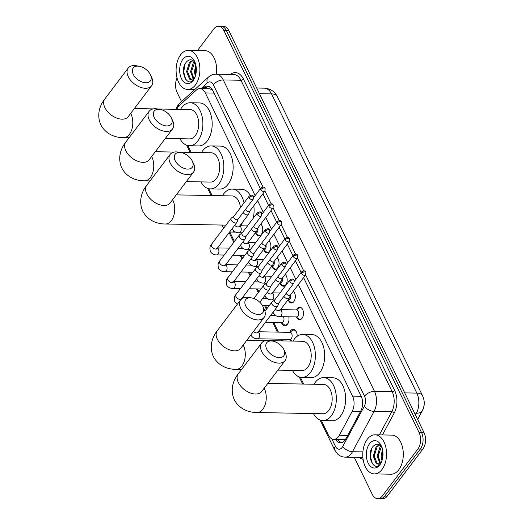 <?xml version="1.0" encoding="UTF-8"?>
<svg xmlns="http://www.w3.org/2000/svg" width="525" height="525" viewBox="0 0 525 525"><rect width="100%" height="100%" fill="white"/><g stroke="black" fill="none" stroke-linecap="round" stroke-linejoin="round"><path stroke-width="0.79" d="M296.756 309.547A6.254 3.806 91.1 0 1 297.308 308.647A6.254 3.806 91.1 0 1 299.782 307.237A6.254 3.806 91.1 0 1 303.279 311.423A6.254 3.806 91.1 0 1 302.013 318.334A6.254 3.806 91.1 0 1 299.545 319.745A6.254 3.806 91.1 0 1 296.612 317.33M293.35 291.185A5.86 3.57 -88.9 0 0 293.337 291.172A6.254 3.806 91.1 0 1 293.869 301.567A6.254 3.806 91.1 0 1 291.401 302.978A6.254 3.806 91.1 0 1 288.468 300.556M285.206 274.411A5.86 3.57 -88.9 0 0 285.193 274.404A6.254 3.806 91.1 0 1 285.731 284.799A6.254 3.806 91.1 0 1 283.257 286.21A6.254 3.806 91.1 0 1 280.324 283.789M277.062 257.644A5.86 3.57 -88.9 0 0 277.049 257.637A6.254 3.806 91.1 0 1 277.587 268.026A6.254 3.806 91.1 0 1 275.12 269.437A6.254 3.806 91.1 0 1 272.18 267.022M268.918 240.877A5.86 3.57 -88.9 0 0 268.905 240.863A6.254 3.806 91.1 0 1 269.443 251.258A6.254 3.806 91.1 0 1 266.976 252.669A6.254 3.806 91.1 0 1 264.036 250.254M260.781 224.103A5.86 3.57 -88.9 0 0 260.761 224.096A6.254 3.806 91.1 0 1 261.299 234.491A6.254 3.806 91.1 0 1 258.832 235.902A6.254 3.806 91.1 0 1 255.898 233.481M289.761 332.259A6.654 4.049 91.1 0 1 290.594 330.77A6.654 4.049 91.1 0 1 293.226 329.267A6.654 4.049 91.1 0 1 297.137 336.341M288.776 316.805A6.654 4.049 91.1 0 1 287.457 324.306A6.654 4.049 91.1 0 1 284.832 325.802A6.654 4.049 91.1 0 1 281.485 322.691M255.15 195.562L205.314 92.925A11.727 7.14 -88.9 0 0 199.92 88.62A11.727 7.14 -88.9 0 0 196.33 90.116L179.281 105.623A11.727 7.14 -88.9 0 0 178.238 106.778A11.727 7.14 -88.9 0 0 176.787 109.344M321.313 420.413L328.414 435.041A11.727 7.14 -88.9 0 0 333.808 439.346L343.527 439.51L345.817 438.907M417.657 419.495L422.605 410.281A10.552 6.425 -88.9 0 0 423.951 400.024M212.651 90.313L210 88.843L199.92 88.62M333.808 439.346A11.727 7.14 -88.9 0 0 339.347 435.277L352.255 411.226A11.727 7.14 -88.9 0 0 352.551 396.152L298.358 284.543M295.864 279.412L290.213 267.77M287.726 262.644L282.069 251.002M279.582 245.871L273.925 234.235M271.438 229.103L265.788 217.462M263.294 212.336L257.644 200.694M187.852 145.569L191.166 152.388M208.812 188.731L212.126 195.549M229.773 231.893L234.432 241.493M241.178 255.386L242.576 258.267M249.323 272.153L250.72 275.034M257.46 288.921L258.864 291.802M265.604 305.694L267.002 308.575M273.748 322.462L278.44 332.128M281.892 339.229L282.706 340.902M300.353 377.245L303.66 384.064M290.456 341.047A6.654 4.049 91.1 0 1 289.629 339.458M197.452 50.558L213.859 28.895A11.727 7.14 91.1 0 1 218.485 26.25A11.727 7.14 91.1 0 1 223.88 30.555L419.075 432.534A11.727 7.14 91.1 0 1 417.867 449.033L382.292 496.013L384.773 496.059A11.727 7.14 91.1 0 1 380.139 498.704A11.727 7.14 91.1 0 0 384.773 496.059L420.348 449.078L384.773 496.059L387.253 496.105A11.727 7.14 91.1 0 1 382.62 498.75L377.659 498.658A11.727 7.14 91.1 0 1 372.264 494.353L354.283 457.314M419.075 432.534L421.555 432.58A11.727 7.14 91.1 0 1 420.348 449.078A11.727 7.14 91.1 0 0 421.555 432.58L226.36 30.601L421.555 432.58L424.036 432.626A11.727 7.14 91.1 0 1 422.828 449.124L387.253 496.105M218.485 26.25L220.966 26.296A11.727 7.14 91.1 0 1 226.36 30.601A11.727 7.14 91.1 0 0 220.966 26.296L223.447 26.342A11.727 7.14 91.1 0 1 228.841 30.647L424.036 432.626M181.532 101.561L177.076 92.374A11.727 7.14 91.1 0 1 177.05 77.943M382.292 496.013A11.727 7.14 91.1 0 1 377.659 498.658M260.393 188.646L212.684 90.392A11.727 7.14 -88.9 0 0 207.29 86.087A11.727 7.14 -88.9 0 0 203.7 87.577L202.506 88.666M335.488 439.379A11.727 7.14 -88.9 0 0 340.39 442.778A11.727 7.14 -88.9 0 0 345.929 438.71L360.767 411.049A11.727 7.14 -88.9 0 0 361.069 395.975L303.601 277.62M301.107 272.488L295.457 260.846M292.963 255.721L287.313 244.079M284.826 238.954L279.169 227.312M276.682 222.18L271.025 210.545M268.537 205.413L262.887 193.771M341.637 442.621A11.727 7.14 91.1 0 1 337.962 439.425M204.986 88.718L206.181 87.623A11.727 7.14 91.1 0 1 208.523 86.284M195.346 85.063A19.543 11.898 91.1 0 1 187.628 89.467A19.543 11.898 91.1 0 1 176.689 76.388A19.543 11.898 91.1 0 1 180.646 54.797A19.543 11.898 91.1 0 1 188.363 50.387A19.543 11.898 91.1 0 1 199.303 63.472A19.543 11.898 91.1 0 1 195.346 85.063M195.503 63.282C192.787 59.207 189.801 58.721 186.546 61.825C178.651 70.389 187.445 88.81 193.804 79.321L194.48 78.317M182.851 59.332A13.683 8.328 91.1 0 1 194.552 61.274A13.683 8.328 91.1 0 1 194.224 78.822A13.683 8.328 91.1 0 1 193.141 80.522A13.683 8.328 91.1 0 1 181.447 78.586A13.683 8.328 91.1 0 1 182.851 59.332M193.069 60.559L190.424 62.475L187.55 71.603L190.568 79.157L191.894 79.734M192.727 60.355L189.44 62.455L186.565 71.584L189.584 79.137L191.402 79.767L195.136 77.037M194.749 62.127L191.487 71.676L193.876 78.691M194.309 61.609L193.377 62.534L190.503 71.656L193.377 79.104M196.127 66.701L195.425 71.748L195.773 74.596L195.91 67.449M195.818 64.962L194.44 71.728L195.3 76.276M188.363 50.387L205.111 50.702A19.543 11.898 91.1 0 1 216.346 74.202M191.973 67.377L191.828 74.498M188.035 67.305L187.891 74.425M185.003 64.155L183.717 71.991L185.752 79.472M382.01 469.481A19.543 11.898 91.1 0 1 374.292 473.891A19.543 11.898 91.1 0 1 363.352 460.806A19.543 11.898 91.1 0 1 367.316 439.215A19.543 11.898 91.1 0 1 375.027 434.805A19.543 11.898 91.1 0 1 385.967 447.891A19.543 11.898 91.1 0 1 382.01 469.481M375.027 434.805L391.775 435.12A19.543 11.898 91.1 0 1 402.714 448.206A19.543 11.898 91.1 0 1 398.757 469.796A19.543 11.898 91.1 0 1 391.04 474.206L374.292 473.891M382.174 447.707C379.45 443.625 376.464 443.139 373.209 446.25C365.315 454.814 374.108 473.228 380.467 463.739L381.143 462.735M369.515 443.756A13.683 8.328 91.1 0 1 381.216 445.699A13.683 8.328 91.1 0 1 380.887 463.24A13.683 8.328 91.1 0 1 379.805 464.947A13.683 8.328 91.1 0 1 368.11 463.004A13.683 8.328 91.1 0 1 369.515 443.756M379.733 444.977L377.088 446.9L374.213 456.022L377.232 463.575L378.558 464.152M379.391 444.78L376.103 446.88L373.229 456.002L376.248 463.555L378.066 464.185L381.8 461.455M381.413 446.545L378.151 456.094L380.54 463.116M380.973 446.027L380.041 446.952L377.167 456.074L380.041 463.523M382.797 451.119L382.088 456.173L382.436 459.021M382.482 449.387L381.104 456.153L381.964 460.701M382.581 451.874L382.43 458.994M378.643 451.802L378.492 458.922M374.706 451.723L374.555 458.85M371.674 448.573L370.381 456.409L372.415 463.89M133.258 74.288A10.749 6.543 37.1 0 0 145.825 82.766A10.749 6.543 37.1 0 0 150.314 74.609A10.749 6.543 37.1 0 0 150.308 74.603A10.749 6.543 37.1 0 0 139.315 66.281A10.749 6.543 37.1 0 0 133.258 74.288M150.314 74.609L151.541 77.142A14.661 8.918 -142.9 0 1 151.541 77.142A14.661 8.918 -142.9 0 1 151.6 85.765A14.661 8.918 -142.9 0 1 139.978 87.111A14.661 8.918 -142.9 0 1 128.284 76.703A14.661 8.918 -142.9 0 1 128.225 68.066A14.661 8.918 -142.9 0 1 136.546 65.782L139.315 66.281M165.349 138.449L189.518 138.908A14.661 8.925 -88.9 0 0 195.307 135.601A14.661 8.925 -88.9 0 0 198.279 119.405A14.661 8.925 -88.9 0 0 190.07 109.594L157.71 108.983M180.502 109.417A21.499 13.086 91.1 0 1 181.709 107.599A21.499 13.086 91.1 0 1 190.201 102.756A21.499 13.086 91.1 0 1 202.237 117.147A21.499 13.086 91.1 0 1 197.879 140.897A21.499 13.086 91.1 0 1 189.394 145.747A21.499 13.086 91.1 0 1 179.95 138.725M190.201 102.756L199.5 102.926A21.499 13.086 91.1 0 1 211.536 117.324A21.499 13.086 91.1 0 1 207.185 141.074A21.499 13.086 91.1 0 1 198.693 145.917L189.394 145.747M154.219 117.449A10.749 6.543 37.1 0 0 166.786 125.934A10.749 6.543 37.1 0 0 171.268 117.771L171.268 117.771A10.749 6.543 37.1 0 0 160.276 109.443A10.749 6.543 37.1 0 0 154.219 117.449M171.268 117.771L172.502 120.304A14.661 8.918 -142.9 0 1 172.502 120.304A14.661 8.918 -142.9 0 1 172.554 128.933A14.661 8.918 -142.9 0 1 160.939 130.272A14.661 8.918 -142.9 0 1 149.244 119.864A14.661 8.918 -142.9 0 1 149.185 111.234A14.661 8.918 -142.9 0 1 157.507 108.951L160.276 109.443M186.309 181.617L210.479 182.07A14.661 8.925 -88.9 0 0 216.267 178.762A14.661 8.925 -88.9 0 0 219.233 162.573A14.661 8.925 -88.9 0 0 211.03 152.755L178.671 152.152M201.456 152.578A21.499 13.086 91.1 0 1 202.67 150.767A21.499 13.086 91.1 0 1 211.162 145.917A21.499 13.086 91.1 0 1 223.191 160.309A21.499 13.086 91.1 0 1 218.84 184.065A21.499 13.086 91.1 0 1 210.354 188.908A21.499 13.086 91.1 0 1 200.904 181.893M211.162 145.917L220.461 146.094A21.499 13.086 91.1 0 1 232.496 160.486A21.499 13.086 91.1 0 1 228.139 184.236A21.499 13.086 91.1 0 1 219.653 189.085L210.354 188.908M175.173 160.611A10.749 6.543 37.1 0 0 187.74 169.096A10.749 6.543 37.1 0 0 192.229 160.939A10.749 6.543 37.1 0 0 192.229 160.932A10.749 6.543 37.1 0 0 181.237 152.611A10.749 6.543 37.1 0 0 175.173 160.611M192.229 160.939L193.456 163.465A14.661 8.918 -142.9 0 1 193.515 172.095A14.661 8.918 -142.9 0 1 181.899 173.434A14.661 8.918 -142.9 0 1 170.205 163.026A14.661 8.918 -142.9 0 1 170.146 154.396A14.661 8.918 -142.9 0 1 178.461 152.112L181.237 152.611M234.544 231.473A21.499 13.086 91.1 0 1 231.308 232.076A21.499 13.086 91.1 0 1 229.701 231.879M223.827 227.981A21.499 13.086 91.1 0 1 221.865 225.054M222.416 195.74A21.499 13.086 91.1 0 1 223.63 193.928A21.499 13.086 91.1 0 1 232.116 189.085A21.499 13.086 91.1 0 1 244.033 202.912M240.489 207.598A14.661 8.925 -88.9 0 0 231.991 195.923L176.269 194.873M242.596 222.187A21.499 13.086 91.1 0 1 240.785 225.789M232.116 189.085L241.421 189.256A21.499 13.086 91.1 0 1 250.3 195.3M253.805 205.761A21.499 13.086 91.1 0 1 253.162 218.38M245.752 305.97A10.749 6.543 37.1 0 0 258.32 314.449A10.749 6.543 37.1 0 0 262.808 306.292A10.749 6.543 37.1 0 0 262.808 306.285A10.749 6.543 37.1 0 0 251.816 297.964A10.749 6.543 37.1 0 0 245.752 305.97M262.808 306.292L264.036 308.818A14.661 8.918 -142.9 0 1 264.095 317.448A14.661 8.918 -142.9 0 1 252.479 318.793A14.661 8.918 -142.9 0 1 240.785 308.378A14.661 8.918 -142.9 0 1 240.726 299.749A14.661 8.918 -142.9 0 1 249.04 297.465L251.816 297.964M277.843 370.132L302.019 370.584A14.661 8.925 -88.9 0 0 307.808 367.283A14.661 8.925 -88.9 0 0 310.774 351.087A14.661 8.925 -88.9 0 0 302.571 341.276L270.211 340.666M292.996 341.099A21.499 13.086 91.1 0 1 294.21 339.281A21.499 13.086 91.1 0 1 302.695 334.438A21.499 13.086 91.1 0 1 314.731 348.83A21.499 13.086 91.1 0 1 310.38 372.579A21.499 13.086 91.1 0 1 301.888 377.429A21.499 13.086 91.1 0 1 292.445 370.407M302.695 334.438L312.001 334.609A21.499 13.086 91.1 0 1 324.037 349A21.499 13.086 91.1 0 1 319.679 372.757A21.499 13.086 91.1 0 1 311.194 377.6L301.888 377.429M266.713 349.132A10.749 6.543 37.1 0 0 279.28 357.617A10.749 6.543 37.1 0 0 283.769 349.453L283.769 349.453A10.749 6.543 37.1 0 0 272.77 341.125A10.749 6.543 37.1 0 0 266.713 349.132M283.769 349.453L284.996 351.986A14.661 8.918 -142.9 0 1 284.996 351.986A14.661 8.918 -142.9 0 1 285.055 360.616A14.661 8.918 -142.9 0 1 273.44 361.955A14.661 8.918 -142.9 0 1 261.739 351.547A14.661 8.918 -142.9 0 1 261.68 342.917A14.661 8.918 -142.9 0 1 270.001 340.633L272.77 341.125M261.293 391.945L261.653 391.519A14.661 8.918 37.1 0 1 250.031 392.864A14.661 8.918 37.1 0 1 238.337 382.456A14.661 8.918 37.1 0 1 238.278 373.826C233.789 379.411 229.602 389.169 234.288 399.669C239.636 409.841 249.893 412.584 257.06 412.512L322.98 413.752A14.661 8.925 -88.9 0 0 328.768 410.445A14.661 8.925 -88.9 0 0 331.734 394.255A14.661 8.925 -88.9 0 0 323.531 384.438L267.803 383.394M313.957 384.261A21.499 13.086 91.1 0 1 315.171 382.449A21.499 13.086 91.1 0 1 323.656 377.6A21.499 13.086 91.1 0 1 335.692 391.991A21.499 13.086 91.1 0 1 331.341 415.741A21.499 13.086 91.1 0 1 322.849 420.591A21.499 13.086 91.1 0 1 313.405 413.569M323.656 377.6L332.962 377.777A21.499 13.086 91.1 0 1 344.991 392.168A21.499 13.086 91.1 0 1 340.64 415.918A21.499 13.086 91.1 0 1 332.154 420.768L322.849 420.591M234.006 216.156L231.564 217.875A3.518 2.139 37.1 0 0 231.262 218.157A3.518 2.139 37.1 0 0 231.276 220.231A3.518 2.139 37.1 0 0 235.39 223.007A3.518 2.139 37.1 0 0 236.873 222.41A3.518 2.139 37.1 0 0 237.07 222.042L238.055 219.227M234.13 216.07A2.54 1.549 37.1 0 0 233.914 216.28A2.54 1.549 37.1 0 0 233.927 217.77A2.54 1.549 37.1 0 0 236.893 219.778A2.54 1.549 37.1 0 0 237.963 219.345L253.207 199.218L253.463 196.573A2.54 1.293 -25.9 0 0 252.4 196.074A2.54 1.293 154.1 0 0 249.165 197.643A2.54 1.549 37.1 0 0 251.193 199.448A2.54 1.549 37.1 0 0 253.207 199.218M242.15 232.929L239.708 234.642A3.518 2.139 37.1 0 0 239.407 234.931A3.518 2.139 37.1 0 0 239.42 236.998A3.518 2.139 37.1 0 0 243.534 239.774A3.518 2.139 37.1 0 0 245.018 239.177A3.518 2.139 37.1 0 0 245.214 238.809L246.199 235.994M242.274 232.838A2.54 1.549 37.1 0 0 242.058 233.048A2.54 1.549 37.1 0 0 242.064 234.544A2.54 1.549 37.1 0 0 245.037 236.545A2.54 1.549 37.1 0 0 246.107 236.112L261.352 215.985L261.608 213.34A2.54 1.293 -25.9 0 0 260.538 212.848A2.54 1.293 154.1 0 0 257.309 214.417A2.54 1.549 37.1 0 0 259.337 216.221A2.54 1.549 37.1 0 0 261.352 215.985M250.287 249.697L247.846 251.409A3.518 2.139 37.1 0 0 247.551 251.698A3.518 2.139 37.1 0 0 247.564 253.772A3.518 2.139 37.1 0 0 251.678 256.548A3.518 2.139 37.1 0 0 253.155 255.944A3.518 2.139 37.1 0 0 253.352 255.577L254.343 252.761M250.418 249.605A2.54 1.549 37.1 0 0 250.202 249.815A2.54 1.549 37.1 0 0 250.208 251.311A2.54 1.549 37.1 0 0 253.181 253.319A2.54 1.549 37.1 0 0 254.251 252.886L269.489 232.759L269.752 230.114A2.54 1.293 -25.9 0 0 268.682 229.615A2.54 1.293 154.1 0 0 265.453 231.184A2.54 1.549 37.1 0 0 267.481 232.988A2.54 1.549 37.1 0 0 269.489 232.759M258.431 266.464L255.99 268.177A3.518 2.139 37.1 0 0 255.688 268.465A3.518 2.139 37.1 0 0 255.708 270.539A3.518 2.139 37.1 0 0 259.816 273.315A3.518 2.139 37.1 0 0 261.299 272.718A3.518 2.139 37.1 0 0 261.496 272.35L262.487 269.535M258.562 266.378A2.54 1.549 37.1 0 0 258.346 266.582A2.54 1.549 37.1 0 0 258.353 268.078A2.54 1.549 37.1 0 0 261.325 270.086A2.54 1.549 37.1 0 0 262.395 269.653L277.633 249.526L277.896 246.881A2.54 1.293 -25.9 0 0 276.826 246.382A2.54 1.293 154.1 0 0 273.591 247.951A2.54 1.549 37.1 0 0 275.618 249.756A2.54 1.549 37.1 0 0 277.633 249.526M281.361 322.606L284.104 324.555A5.86 3.57 -88.9 0 0 285.469 325.027A5.86 3.57 -88.9 0 0 287.779 323.702A5.86 3.57 -88.9 0 0 288.146 323.151M265.433 322.304L281.787 322.613A3.518 2.139 -88.9 0 0 283.178 321.818A3.518 2.139 -88.9 0 0 283.454 316.706M266.575 283.238L264.134 284.95A3.518 2.139 37.1 0 0 263.832 285.239A3.518 2.139 37.1 0 0 263.845 287.306A3.518 2.139 37.1 0 0 267.96 290.082A3.518 2.139 37.1 0 0 269.443 289.485A3.518 2.139 37.1 0 0 269.64 289.118L270.624 286.302M266.7 283.146A2.54 1.549 37.1 0 0 266.483 283.356A2.54 1.549 37.1 0 0 266.497 284.852A2.54 1.549 37.1 0 0 269.469 286.853A2.54 1.549 37.1 0 0 270.539 286.42L285.777 266.293L286.04 263.648A2.54 1.293 -25.9 0 0 284.97 263.156A2.54 1.293 154.1 0 0 281.735 264.725A2.54 1.549 37.1 0 0 283.762 266.529A2.54 1.549 37.1 0 0 285.777 266.293M250.891 334.891L251.239 335.619C252.669 337.719 254.73 338.769 257.44 338.769L289.931 339.38A3.518 2.139 -88.9 0 0 291.322 338.586A3.518 2.139 -88.9 0 0 292.031 334.701A3.518 2.139 -88.9 0 0 290.062 332.345L258.28 331.748M274.719 300.005L272.278 301.717A3.518 2.139 37.1 0 0 271.976 302.006A3.518 2.139 37.1 0 0 271.989 304.08A3.518 2.139 37.1 0 0 276.104 306.856A3.518 2.139 37.1 0 0 277.587 306.252A3.518 2.139 37.1 0 0 277.784 305.885L278.768 303.069M274.844 299.913A2.54 1.549 37.1 0 0 274.627 300.123A2.54 1.549 37.1 0 0 274.641 301.619A2.54 1.549 37.1 0 0 277.607 303.627A2.54 1.549 37.1 0 0 278.677 303.194L293.921 283.067L294.177 280.422A2.54 1.293 -25.9 0 0 293.114 279.923A2.54 1.293 154.1 0 0 289.879 281.492A2.54 1.549 37.1 0 0 291.907 283.297A2.54 1.549 37.1 0 0 293.921 283.067M296.435 332.043A5.86 3.57 -88.9 0 0 293.829 330.074A5.86 3.57 -88.9 0 0 292.451 330.494L289.636 332.338M255.353 233.1L258.097 235.049A5.86 3.57 -88.9 0 0 259.462 235.522A5.86 3.57 -88.9 0 0 260.571 235.252M255.176 233.093L255.78 233.107A3.518 2.139 -88.9 0 0 257.171 232.312A3.518 2.139 -88.9 0 0 257.808 228.106M243.154 212.494A3.518 2.139 37.1 0 0 247.072 214.922A3.518 2.139 37.1 0 0 248.555 214.318A3.518 2.139 37.1 0 0 248.745 213.951L249.736 211.135M245.49 209.409A2.54 1.549 37.1 0 0 245.602 209.685A2.54 1.549 37.1 0 0 248.574 211.693A2.54 1.549 37.1 0 0 249.644 211.253L264.889 191.126L265.145 188.488A2.54 1.293 -25.9 0 0 264.075 187.989A2.54 1.293 154.1 0 0 260.846 189.558A2.54 1.549 37.1 0 0 262.874 191.363A2.54 1.549 37.1 0 0 264.889 191.126M263.498 249.867L266.241 251.816A5.86 3.57 -88.9 0 0 267.599 252.289A5.86 3.57 -88.9 0 0 268.715 252.02M263.32 249.861L263.924 249.874A3.518 2.139 -88.9 0 0 265.315 249.08A3.518 2.139 -88.9 0 0 265.952 244.873M251.298 229.268A3.518 2.139 37.1 0 0 255.216 231.689A3.518 2.139 37.1 0 0 256.692 231.085A3.518 2.139 37.1 0 0 256.889 230.724L257.88 227.909M253.634 226.177A2.54 1.549 37.1 0 0 253.746 226.452A2.54 1.549 37.1 0 0 256.718 228.46A2.54 1.549 37.1 0 0 257.788 228.027L273.026 207.9L273.289 205.255A2.54 1.293 -25.9 0 0 272.219 204.757A2.54 1.293 154.1 0 0 268.99 206.325A2.54 1.549 37.1 0 0 271.018 208.13A2.54 1.549 37.1 0 0 273.026 207.9M271.642 266.634L274.385 268.583A5.86 3.57 -88.9 0 0 275.743 269.056A5.86 3.57 -88.9 0 0 276.852 268.793M271.464 266.634L272.068 266.647A3.518 2.139 -88.9 0 0 273.459 265.853A3.518 2.139 -88.9 0 0 274.096 261.647M259.435 246.035A3.518 2.139 37.1 0 0 263.353 248.456A3.518 2.139 37.1 0 0 264.836 247.859A3.518 2.139 37.1 0 0 265.033 247.492L266.024 244.676M261.778 242.944A2.54 1.549 37.1 0 0 261.89 243.226A2.54 1.549 37.1 0 0 264.863 245.227A2.54 1.549 37.1 0 0 265.932 244.794L281.17 224.667L281.433 222.023A2.54 1.293 -25.9 0 0 280.363 221.524A2.54 1.293 154.1 0 0 277.128 223.099A2.54 1.549 37.1 0 0 279.156 224.897A2.54 1.549 37.1 0 0 281.17 224.667M279.786 283.408L282.529 285.357A5.86 3.57 -88.9 0 0 283.887 285.83A5.86 3.57 -88.9 0 0 284.996 285.561M279.602 283.402L280.212 283.415A3.518 2.139 -88.9 0 0 281.597 282.621A3.518 2.139 -88.9 0 0 282.233 278.414M267.579 262.802A3.518 2.139 37.1 0 0 271.497 265.23A3.518 2.139 37.1 0 0 272.98 264.626A3.518 2.139 37.1 0 0 273.177 264.259L274.162 261.443M269.916 259.717A2.54 1.549 37.1 0 0 270.034 259.993A2.54 1.549 37.1 0 0 273.007 261.995A2.54 1.549 37.1 0 0 274.076 261.562L289.314 241.434L289.577 238.79A2.54 1.293 -25.9 0 0 288.507 238.298A2.54 1.293 154.1 0 0 285.272 239.866A2.54 1.549 37.1 0 0 287.3 241.671A2.54 1.549 37.1 0 0 289.314 241.434M287.923 300.175L290.666 302.124A5.86 3.57 -88.9 0 0 292.031 302.597A5.86 3.57 -88.9 0 0 293.14 302.328M287.746 300.169L288.35 300.182A3.518 2.139 -88.9 0 0 289.741 299.388A3.518 2.139 -88.9 0 0 290.377 295.181M275.723 279.576A3.518 2.139 37.1 0 0 279.641 281.997A3.518 2.139 37.1 0 0 281.124 281.393A3.518 2.139 37.1 0 0 281.321 281.026L282.306 278.211M278.06 276.485A2.54 1.549 37.1 0 0 278.178 276.76A2.54 1.549 37.1 0 0 281.144 278.768A2.54 1.549 37.1 0 0 282.214 278.335L297.458 258.208L297.714 255.563A2.54 1.293 -25.9 0 0 296.651 255.065A2.54 1.293 154.1 0 0 293.416 256.633A2.54 1.549 37.1 0 0 295.444 258.438A2.54 1.549 37.1 0 0 297.458 258.208M296.067 316.942L298.81 318.892A5.86 3.57 -88.9 0 0 300.175 319.364A5.86 3.57 -88.9 0 0 301.284 319.102M280.488 309.757A3.518 2.139 -88.9 0 1 281.42 310.728A3.518 2.139 -88.9 0 1 281.144 315.847A3.518 2.139 -88.9 0 1 279.753 316.641L296.494 316.949A3.518 2.139 -88.9 0 0 297.885 316.162A3.518 2.139 -88.9 0 0 298.594 312.27A3.518 2.139 -88.9 0 0 296.625 309.914L280.593 309.619M283.868 296.343A3.518 2.139 37.1 0 0 287.785 298.764A3.518 2.139 37.1 0 0 289.268 298.167A3.518 2.139 37.1 0 0 289.459 297.8L290.45 294.984M286.204 293.252A2.54 1.549 37.1 0 0 286.315 293.527A2.54 1.549 37.1 0 0 289.288 295.536A2.54 1.549 37.1 0 0 290.358 295.103L305.603 274.975L305.858 272.331A2.54 1.293 -25.9 0 0 304.789 271.832A2.54 1.293 154.1 0 0 301.56 273.4A2.54 1.549 37.1 0 0 303.588 275.205A2.54 1.549 37.1 0 0 305.603 274.975M301.494 307.952A5.86 3.57 -88.9 0 0 300.392 307.643A5.86 3.57 -88.9 0 0 299.014 308.063L296.198 309.908M345.017 440.134A11.727 5.992 -151.8 0 1 344.328 439.399M341.06 439.484A3.911 2.382 -88.9 0 0 342.038 439.497M210 88.843A11.727 8.065 -132.3 0 1 209.954 86.993M338.907 439.438A11.727 5.965 154.1 0 0 338.533 440.265M213.997 93.089L205.314 92.925M361.226 396.316L352.551 396.152M360.59 411.383L352.255 411.226M347.688 435.428L339.347 435.277M422.579 395.791A13.683 6.963 154.1 0 0 416.824 393.113L271.537 93.903A13.683 6.963 -25.9 0 1 277.292 96.58L422.579 395.791C424.856 400.824 424.758 405.812 422.277 410.747A13.683 6.989 -151.8 0 1 416.423 413.208A15.638 9.516 -88.9 0 0 416.824 393.113L404.736 392.884M259.448 93.673L271.537 93.903A15.638 9.516 -88.9 0 0 264.338 88.161L256.699 88.016M415.472 414.993L416.423 413.208L414.586 413.175M228.841 30.647L223.88 30.555M422.828 449.124L417.867 449.033M331.787 438.821L335.436 446.335A7.816 4.758 -88.9 0 0 342.116 447.444A7.816 4.758 -88.9 0 0 342.727 446.493L364.343 406.212A7.816 4.758 -88.9 0 0 364.54 396.158L305.655 274.897M263.005 187.058L213.334 84.768A7.816 3.977 -25.9 0 1 223.282 79.938L240.955 80.272A15.638 9.516 -88.9 0 0 233.756 74.53L216.083 74.196A15.638 9.516 91.1 0 1 223.282 79.938L374.483 391.335A15.638 9.516 91.1 0 1 374.089 411.429L352.472 451.717A15.638 9.516 91.1 0 1 351.258 453.613A15.638 9.516 91.1 0 1 345.089 457.144L362.762 457.472A15.638 9.516 -88.9 0 0 362.88 457.472M362.887 451.907L352.472 451.717A7.816 3.997 -151.8 0 1 342.727 446.493M230.403 74.465A17.588 10.71 91.1 0 1 243.442 79.065L394.642 390.456A17.588 10.71 91.1 0 1 394.196 413.063L382.456 434.949M363.097 459.329A17.588 10.71 91.1 0 1 359.408 457.413M364.343 406.212A7.816 3.997 -151.8 0 0 374.089 411.429L391.762 411.764A15.638 9.516 -88.9 0 0 392.162 391.663L240.955 80.272A1.956 0.998 154.1 0 0 243.442 79.065M379.352 434.89L391.762 411.764A1.956 0.998 28.2 0 1 394.196 413.063M364.54 396.158A7.816 3.977 -25.9 0 1 374.483 391.335L392.162 391.663A1.956 0.998 154.1 0 0 394.642 390.456M213.334 84.768A7.816 4.758 -88.9 0 0 207.342 82.891L201.023 88.64M303.719 270.907L297.511 258.129M295.575 254.133L289.373 241.356M287.431 237.366L281.229 224.588M279.293 220.598L273.085 207.821M271.149 203.825L264.941 191.048M207.342 82.891A7.816 5.375 -132.3 0 1 208.287 77.228L179.727 103.208A7.816 5.375 -132.3 0 0 178.388 106.575M320.132 420.066L334.602 449.866A7.816 3.977 -25.9 0 1 335.436 446.335M206.181 87.623L203.7 87.577M129.091 137.773L123.605 137.668C116.438 137.74 106.181 134.997 100.826 124.825C96.141 114.325 100.334 104.567 104.823 98.976A14.661 8.918 37.1 0 0 104.882 107.605A14.661 8.918 37.1 0 0 116.576 118.02A14.661 8.918 37.1 0 0 128.192 116.675L151.6 85.765M123.605 137.668A14.661 8.925 -88.9 0 0 129.386 134.361A14.661 8.925 -88.9 0 0 130.896 113.741A14.661 8.925 -88.9 0 0 130.705 113.354M150.052 180.935L144.559 180.83C137.399 180.902 127.142 178.159 121.787 167.987C117.101 157.487 121.288 147.728 125.783 142.144A14.661 8.918 37.1 0 0 125.836 150.773A14.661 8.918 37.1 0 0 137.537 161.182A14.661 8.918 37.1 0 0 149.153 159.836L172.554 128.933M144.559 180.83A14.661 8.925 -88.9 0 0 150.347 177.529A14.661 8.925 -88.9 0 0 151.856 156.903A14.661 8.925 -88.9 0 0 151.666 156.522M225.986 225.133L165.519 223.998C158.36 224.063 148.096 221.327 142.748 211.148C138.062 200.655 142.249 190.897 146.737 185.305A14.661 8.918 37.1 0 0 146.797 193.935A14.661 8.918 37.1 0 0 158.498 204.343A14.661 8.918 37.1 0 0 170.113 203.004L193.515 172.095M165.519 223.998A14.661 8.925 -88.9 0 0 171.308 220.69A14.661 8.925 -88.9 0 0 172.817 200.064A14.661 8.925 -88.9 0 0 172.627 199.684M241.585 369.449L236.099 369.351C228.939 369.416 218.676 366.68 213.327 356.508C208.642 346.008 212.828 336.249 217.317 330.658A14.661 8.918 37.1 0 0 217.376 339.288A14.661 8.918 37.1 0 0 229.077 349.696A14.661 8.918 37.1 0 0 240.693 348.357L264.095 317.448M236.099 369.351A14.661 8.925 -88.9 0 0 241.887 366.043A14.661 8.925 -88.9 0 0 243.397 345.424A14.661 8.925 -88.9 0 0 243.206 345.037M257.06 412.512A14.661 8.925 -88.9 0 0 262.848 409.211A14.661 8.925 -88.9 0 0 264.357 388.585A14.661 8.925 -88.9 0 0 264.167 388.205M253.463 196.573C252.965 194.834 251.527 194.696 249.158 196.153A2.54 1.549 37.1 0 0 249.165 197.643M224.162 255.065L216.727 254.927A3.518 2.139 -88.9 0 0 218.111 254.133A3.518 2.139 -88.9 0 0 218.387 249.014A3.518 2.139 -88.9 0 0 217.462 248.043M216.727 254.927C214.016 254.92 211.956 253.87 210.525 251.77C209.462 248.371 209.79 245.857 211.529 244.223A3.518 2.139 37.1 0 0 211.542 246.291A3.518 2.139 37.1 0 0 211.634 246.461A3.518 2.139 37.1 0 0 214.449 248.83A3.518 2.139 37.1 0 0 217.14 248.469L216.799 249.053L216.615 248.246M261.608 213.34C261.109 211.608 259.672 211.463 257.296 212.92A2.54 1.549 37.1 0 0 257.309 214.417M232.299 271.832L224.864 271.694A3.518 2.139 -88.9 0 0 226.255 270.9A3.518 2.139 -88.9 0 0 226.531 265.781A3.518 2.139 -88.9 0 0 225.599 264.817M224.864 271.694C222.16 271.694 220.093 270.644 218.669 268.537C217.599 265.145 217.934 262.625 219.673 260.991A3.518 2.139 37.1 0 0 219.686 263.064A3.518 2.139 37.1 0 0 219.772 263.235A3.518 2.139 37.1 0 0 222.587 265.598A3.518 2.139 37.1 0 0 225.284 265.237L224.943 265.821L224.759 265.013M269.752 230.114C269.253 228.375 267.816 228.231 265.44 229.688A2.54 1.549 37.1 0 0 265.453 231.184M240.443 288.606L233.008 288.461A3.518 2.139 -88.9 0 0 234.399 287.667A3.518 2.139 -88.9 0 0 234.675 282.555A3.518 2.139 -88.9 0 0 233.743 281.584M233.008 288.461C230.304 288.461 228.237 287.411 226.813 285.311C225.743 281.912 226.078 279.398 227.817 277.758A3.518 2.139 37.1 0 0 227.83 279.832A3.518 2.139 37.1 0 0 227.916 280.002A3.518 2.139 37.1 0 0 230.731 282.365A3.518 2.139 37.1 0 0 233.422 282.01L233.08 282.594L232.903 281.781M277.896 246.881C277.397 245.142 275.96 245.004 273.584 246.455A2.54 1.549 37.1 0 0 273.591 247.951M237.28 304.297L234.957 302.078C233.887 298.679 234.222 296.166 235.955 294.532A3.518 2.139 37.1 0 0 235.974 296.599A3.518 2.139 37.1 0 0 236.06 296.769A3.518 2.139 37.1 0 0 238.875 299.138A3.518 2.139 37.1 0 0 241.566 298.777L241.224 299.362L241.047 298.554M286.04 263.648C285.534 261.916 284.097 261.772 281.728 263.228A2.54 1.549 37.1 0 0 281.735 264.725M294.177 280.422C293.678 278.683 292.241 278.539 289.866 279.996A2.54 1.549 37.1 0 0 289.879 281.492M257.44 338.769A3.518 2.139 -88.9 0 0 258.825 337.975A3.518 2.139 -88.9 0 0 259.101 332.863A3.518 2.139 -88.9 0 0 258.175 331.892M253.385 331.597A3.518 2.139 37.1 0 0 257.854 332.318L257.512 332.902L257.329 332.089M265.145 188.488C264.646 186.749 263.209 186.605 260.833 188.062A2.54 1.549 37.1 0 0 260.846 189.558M242.209 232.851L239.039 232.792A3.518 2.139 -88.9 0 0 240.43 231.998A3.518 2.139 -88.9 0 0 240.706 226.879A3.518 2.139 -88.9 0 0 239.774 225.914M234.675 225.31A3.518 2.139 37.1 0 0 239.452 226.334L248.555 214.318M273.289 205.255C272.79 203.516 271.353 203.372 268.977 204.829A2.54 1.549 37.1 0 0 268.99 206.325M250.346 249.618L247.183 249.559A3.518 2.139 -88.9 0 0 248.568 248.765A3.518 2.139 -88.9 0 0 248.843 243.652A3.518 2.139 -88.9 0 0 247.918 242.681M242.819 242.077A3.518 2.139 37.1 0 0 247.597 243.108L256.692 231.085M281.433 222.023C280.934 220.283 279.497 220.146 277.121 221.602A2.54 1.549 37.1 0 0 277.128 223.099M258.49 266.392L255.327 266.332A3.518 2.139 -88.9 0 0 256.712 265.538A3.518 2.139 -88.9 0 0 256.988 260.42A3.518 2.139 -88.9 0 0 256.062 259.448M250.957 258.851A3.518 2.139 37.1 0 0 255.741 259.875L264.836 247.859M289.577 238.79C289.072 237.057 287.634 236.913 285.265 238.37A2.54 1.549 37.1 0 0 285.272 239.866M266.634 283.159L263.465 283.1A3.518 2.139 -88.9 0 0 264.856 282.306A3.518 2.139 -88.9 0 0 265.132 277.187A3.518 2.139 -88.9 0 0 264.2 276.222M259.101 275.618A3.518 2.139 37.1 0 0 263.878 276.642L272.98 264.626M297.714 255.563C297.216 253.824 295.778 253.68 293.403 255.137A2.54 1.549 37.1 0 0 293.416 256.633M274.778 299.926L271.609 299.867A3.518 2.139 -88.9 0 0 273 299.073A3.518 2.139 -88.9 0 0 273.276 293.961A3.518 2.139 -88.9 0 0 272.344 292.989M267.245 292.386A3.518 2.139 37.1 0 0 272.022 293.416L281.124 281.393M305.858 272.331C305.36 270.592 303.923 270.454 301.547 271.904A2.54 1.549 37.1 0 0 301.56 273.4M275.389 309.159A3.518 2.139 37.1 0 0 280.166 310.183L289.268 298.167M207.493 86.697L205.268 88.718M277.292 96.58C274.647 91.403 270.336 88.594 264.338 88.161M422.277 410.747L417.624 419.423M179.727 103.208L178.06 105.039L175.77 109.325M216.083 74.196C213.124 74.196 210.525 75.206 208.287 77.228M334.602 449.866L337.746 454.145C339.852 456.048 342.3 457.045 345.089 457.144M186.677 145.222L190.142 152.368M207.631 188.39L211.102 195.53M229.123 232.641L233.815 242.307M240.155 255.367L241.959 259.081M248.299 272.134L250.103 275.848M256.443 288.901L258.248 292.615M264.587 305.675L266.392 309.389M272.731 322.442L277.423 332.108M280.868 339.209L281.682 340.883M299.171 376.904L302.643 384.051M187.628 89.467L194.677 89.604M104.823 98.976L128.225 68.066M127.838 117.101L128.192 116.675M153.221 108.905L134.347 108.55M125.783 142.144L149.185 111.234M148.798 160.263L149.153 159.836M174.182 152.066L155.308 151.712M231.308 232.076L235.791 232.155M146.737 185.305L170.146 154.396M169.759 203.424L170.113 203.004M217.317 330.658L240.726 299.749M240.338 348.777L240.693 348.357M265.722 340.581L246.848 340.226M261.653 391.519L285.055 360.616M238.278 373.826L261.68 342.917M244.709 255.452L232.864 255.229M217.14 248.469L236.873 222.41M242.885 248.377L238.114 248.292M229.412 248.128L217.567 247.905M211.529 244.223L231.262 218.157M249.158 196.153L233.914 216.28M252.853 272.219L241.001 271.996M225.284 265.237L245.018 239.177M251.029 265.151L246.258 265.059M237.556 264.895L225.711 264.672M219.673 260.991L239.407 234.931M257.296 212.92L242.058 233.048M260.991 288.986L249.145 288.763M233.422 282.01L253.155 255.944M259.173 281.918L254.402 281.827M245.7 281.662L233.855 281.439M227.817 277.758L247.551 251.698M265.44 229.688L250.202 249.815M269.135 305.76L262.467 305.635M241.566 298.777L261.299 272.718M267.317 298.686L262.546 298.594M242.498 298.22L241.992 298.213M235.955 294.532L255.688 268.465M273.584 246.455L258.346 266.582M285.469 325.027L286.762 325.054M259.79 302.236L269.443 289.485M275.461 315.453L270.683 315.368M253.798 298.495L263.832 285.239M281.728 263.228L266.483 283.356M289.505 339.373L291.9 341.073M257.854 332.318L277.587 306.252M293.829 330.074L295.122 330.094M264.954 311.279L271.976 302.006M289.866 279.996L274.627 300.123M259.462 235.522L260.164 235.535M232.319 228.421L232.844 229.635C234.268 231.742 236.335 232.792 239.039 232.792M247.459 225.914L239.879 225.77M239.452 226.334L239.111 226.918L238.927 226.111M260.833 188.062L253.713 197.466M267.599 252.289L268.308 252.302M240.463 245.188L240.988 246.409C242.412 248.509 244.473 249.559 247.183 249.559M255.603 242.681L248.023 242.537M247.597 243.108L247.255 243.692L247.072 242.878M268.977 204.829L261.857 214.239M275.743 269.056L276.452 269.076M248.607 261.955L249.126 263.176C250.55 265.276 252.617 266.326 255.327 266.332M263.747 259.448L256.167 259.311M255.741 259.875L255.399 260.459L255.216 259.652M277.121 221.602L270.001 231.007M283.887 285.83L284.589 285.843M256.745 278.729L257.27 279.943C258.694 282.043 260.761 283.1 263.465 283.1M271.884 276.222L264.311 276.078M263.878 276.642L263.537 277.226L263.36 276.419M285.265 238.37L278.138 247.774M292.031 302.597L292.733 302.61M264.889 295.496L265.414 296.717C266.838 298.817 268.905 299.867 271.609 299.867M280.028 292.989L272.455 292.845M272.022 293.416L271.681 294L271.504 293.186M293.403 255.137L286.283 264.548M300.175 319.364L300.877 319.377M273.033 312.263L273.558 313.484C274.982 315.584 277.049 316.634 279.753 316.641M300.392 307.643L301.094 307.657M280.166 310.183L279.825 310.767L279.641 309.96M301.547 271.904L294.427 281.315"/></g></svg>
